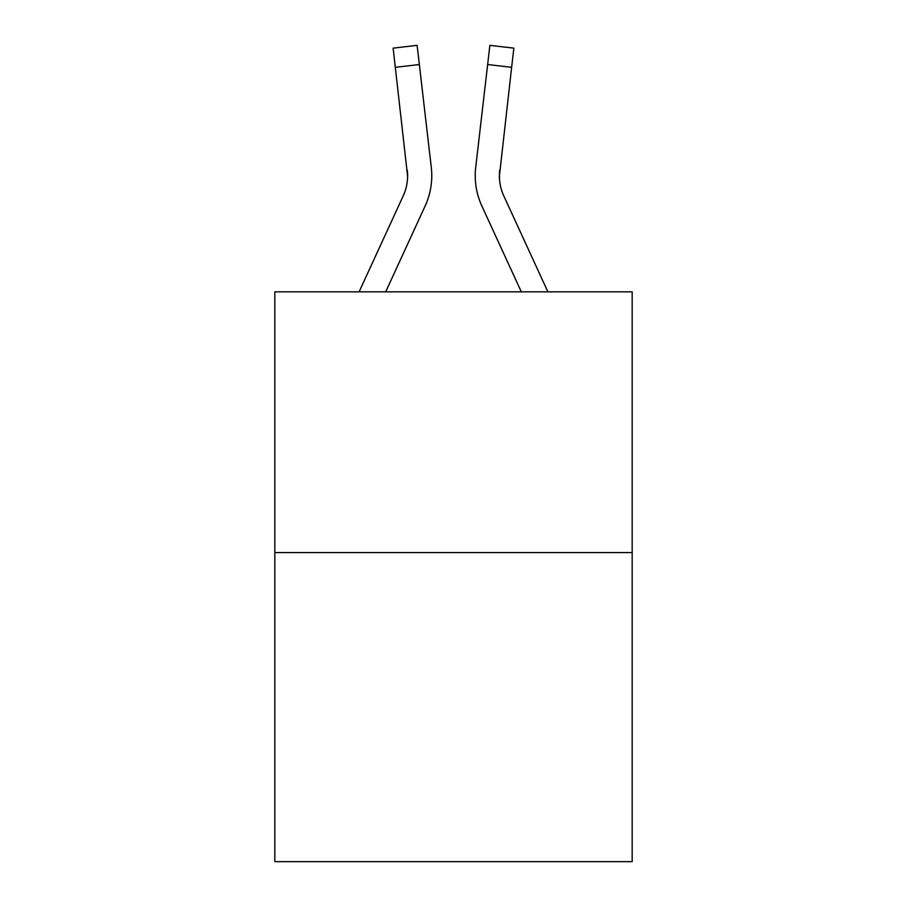 <?xml version="1.0" encoding="UTF-8"?>
<svg xmlns="http://www.w3.org/2000/svg" width="907" height="907" viewBox="0 0 907 907"><rect width="100%" height="100%" fill="white"/><g stroke="black" fill="none" stroke-linecap="round" stroke-linejoin="round"><path stroke-width="1.36" d="M632.179 552.59L632.179 291.827L274.821 291.827L274.821 861.65L632.179 861.65L632.179 552.59L274.821 552.59M359.115 291.827L403.207 195.901A48.286 48.286 0 0 0 407.617 176.309L393.139 48.139L417.118 45.35L419.351 64.533L395.361 67.322M431.641 179.983L431.766 176.786M385.69 291.827L425.145 205.991A72.435 72.435 -0.4 0 0 431.29 167.387L419.351 64.533M499.462 178.577L499.7 170.165A48.286 48.286 0.4 0 0 503.793 195.901L547.885 291.827L503.793 195.901A48.286 48.286 0 0 1 499.383 176.298L511.639 67.322L487.649 64.533L489.882 45.35L513.861 48.139L489.882 45.35L513.861 48.139L489.882 45.35L513.861 48.139L489.882 45.35L513.861 48.139L489.882 45.35L513.861 48.139L489.882 45.35L513.861 48.139L489.882 45.35L513.861 48.139L489.882 45.35L513.861 48.139L489.882 45.35L513.861 48.139L489.882 45.35L513.861 48.139L489.882 45.35L513.861 48.139L489.882 45.35L513.861 48.139L489.882 45.35L513.861 48.139L489.882 45.35L513.861 48.139L489.882 45.35L513.861 48.139L489.882 45.35L513.861 48.139L489.882 45.35L513.861 48.139L489.882 45.35L513.861 48.139L489.882 45.35L513.861 48.139L489.882 45.35L513.861 48.139L489.882 45.35L513.861 48.139L489.882 45.35L513.861 48.139L489.882 45.35L513.861 48.139L489.882 45.35L513.861 48.139L489.882 45.35L513.861 48.139L489.882 45.35L513.861 48.139L489.882 45.35L513.861 48.139L489.882 45.35L513.861 48.139L489.882 45.35L513.861 48.139L489.882 45.35L513.861 48.139L489.882 45.35L513.861 48.139L511.639 67.322M521.31 291.827L481.855 205.991A72.435 72.435 0.4 0 1 475.71 167.387L487.649 64.533M403.207 195.901A48.286 48.286 -0.4 0 0 407.3 170.165L407.617 176.309M475.234 176.434L475.359 180.005L475.234 176.434M499.383 176.321L499.7 170.165M513.861 48.139L489.882 45.35L513.861 48.139M393.139 48.139L417.118 45.35"/></g></svg>

